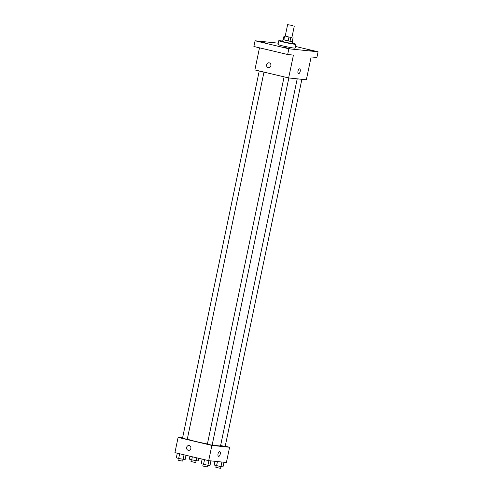 <?xml version="1.0" encoding="UTF-8"?>
<svg xmlns="http://www.w3.org/2000/svg" width="493" height="493" viewBox="0 0 493 493"><rect width="100%" height="100%" fill="white"/><g stroke="black" fill="none" stroke-linecap="round" stroke-linejoin="round"><path stroke-width="0.74" d="M292.509 25.507L287.622 24.65L292.509 25.507M294.296 26.043L291.905 37.468L288.534 36.95L285.231 36.075L287.622 24.65M285.256 35.977L288.966 37.104L291.936 37.332M290.815 37.456L290.02 41.264L292.287 41.498L293.082 37.69M290.02 41.264L288.171 40.913L288.966 37.104M284.054 35.853L283.259 39.662L288.171 40.913M283.284 39.557L286.612 40.592L292.3 41.437M292.54 41.578L292.146 43.476L286.211 42.497L282.612 41.486L283.007 39.582M283.839 39.884L284.634 36.075M292.226 43.101A8.763 0.462 -168.2 0 1 295.96 44.278A8.763 0.462 -168.2 0 1 287.283 42.934A8.763 0.462 -168.2 0 1 278.798 40.691A8.763 0.462 -168.2 0 1 282.692 41.11M295.96 44.278L295.159 48.086A8.763 0.462 -168.2 0 1 286.488 46.743A8.763 0.462 -168.2 0 1 278.003 44.499L278.798 40.691M259.663 41.511L265.055 42.706L259.663 41.511M308.433 49.873L313.825 51.069L308.433 49.873M284.523 47.408L289.915 48.604L284.523 47.408M278.28 43.168L255.084 40.777L288.855 48.789L318.084 51.802L295.504 46.447M259.491 47.821L254.875 69.932L288.645 77.943L306.356 79.774L311.132 56.923L316.888 57.515L318.084 51.802M255.084 40.777L253.889 46.49L287.666 54.501L288.855 48.789M287.666 54.501L293.421 55.099L288.645 77.943M299.652 68.872A2.434 1.103 -76.7 0 1 300.2 71.356A2.434 1.103 -76.7 0 1 298.53 73.611A2.434 1.103 -76.7 0 1 298.019 70.986A2.434 1.103 -76.7 0 1 299.658 68.872A2.434 1.103 -76.7 0 1 300.2 71.356A2.434 1.103 -76.7 0 1 298.53 73.611M269.203 62.839A2.434 2.163 95.9 0 1 268.457 67.646A2.434 2.163 95.9 0 1 268.956 62.796A2.434 2.163 95.9 0 1 269.203 62.839M268.457 67.646A2.434 2.163 95.9 0 1 268.956 62.802M297.217 78.831L220.55 445.826A17.064 0.9 -168.2 0 1 212.187 444.871M207.399 443.977A17.064 0.9 -168.2 0 1 187.322 439.029M288.836 77.962L212.138 445.111L209.728 444.735L207.374 444.113L284.091 76.865M301.876 79.311L225.172 446.455L220.605 445.555M263.977 72.095L187.278 439.214L184.869 438.838L182.515 438.215L259.238 70.967M182.583 437.876L178.102 437.414L211.873 445.425L229.59 447.256L225.221 446.22M178.102 437.414L174.916 452.648L208.693 460.659L211.873 445.425M208.693 460.659L226.404 462.489L229.59 447.256M219.699 451.588A2.434 1.103 -76.7 0 1 220.248 454.071A2.434 1.103 -76.7 0 1 218.578 456.327A2.434 1.103 -76.7 0 1 218.066 453.702A2.434 1.103 -76.7 0 1 219.699 451.588A2.434 1.103 -76.7 0 1 220.248 454.071A2.434 1.103 -76.7 0 1 218.578 456.327M189.25 445.555A2.434 2.163 95.9 0 1 188.505 450.355A2.434 2.163 95.9 0 1 189.004 445.512A2.434 2.163 95.9 0 1 189.25 445.555M188.505 450.355A2.434 2.163 95.9 0 1 189.004 445.512M189.965 456.216L189.355 459.143L191.709 459.84L198.155 460.955L198.716 458.293M191.709 459.84L192.35 456.783M196.109 460.745L196.725 457.818M196.097 460.745L195.739 462.452L193.33 462.083L190.976 461.46L191.333 459.729M177.283 453.209L176.321 457.8L178.676 458.496L185.121 459.612L186.027 455.279M178.676 458.496L179.662 453.776M183.076 459.402L184.037 454.811M183.063 459.402L182.706 461.109L180.296 460.739L177.942 460.111L178.3 458.385M214.991 461.312L214.215 465.041L220.969 466.643L223.015 466.853L223.976 462.237M216.569 465.737L217.444 461.565M216.193 465.626L215.835 467.352L220.599 468.35L221.936 462.027M202.136 459.106L201.181 463.697L207.935 465.3L209.981 465.509L210.942 460.893M203.535 464.394L204.521 459.667M203.159 464.283L202.796 466.008L207.565 467.007L208.896 460.678"/></g></svg>
